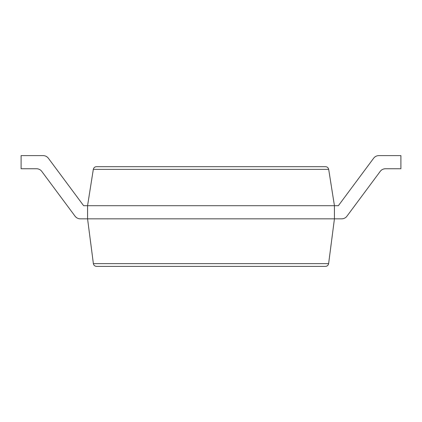 <?xml version="1.0" encoding="UTF-8"?>
<svg xmlns="http://www.w3.org/2000/svg" width="422" height="422" viewBox="0 0 422 422"><rect width="100%" height="100%" fill="white"/><g stroke="black" fill="none" stroke-linecap="round" stroke-linejoin="round"><path stroke-width="0.63" d="M41.783 171.401L75.053 216.18L41.783 171.401A6.567 6.567 0 0 0 36.514 168.747L21.1 168.747L21.1 155.612L43.118 155.612A6.567 6.567 0 0 1 48.388 158.266L83.625 205.699L87.565 205.699L93.315 169.359C93.705 167.708 94.75 166.817 96.443 166.69L325.557 166.69C327.25 166.817 328.295 167.708 328.685 169.359L334.435 205.699L334.435 218.833L328.622 263.629C328.258 265.327 327.214 266.25 325.483 266.387L96.517 266.387C94.786 266.25 93.742 265.327 93.378 263.629L328.622 263.629M380.217 171.401L346.947 216.18L380.217 171.401A6.567 6.567 0 0 1 385.486 168.747L400.9 168.747L400.9 155.612L378.882 155.612A6.567 6.567 0 0 0 373.612 158.266L338.375 205.699L87.565 205.699L87.565 218.833L93.378 263.629M75.053 216.18A6.567 6.567 0 0 0 80.322 218.833L341.678 218.833A6.567 6.567 0 0 0 346.947 216.18M21.1 155.612L43.118 155.612M48.388 158.266L83.625 205.699M373.612 158.266L338.375 205.699M334.435 218.833L341.678 218.833M93.315 169.359L328.685 169.359"/></g></svg>
